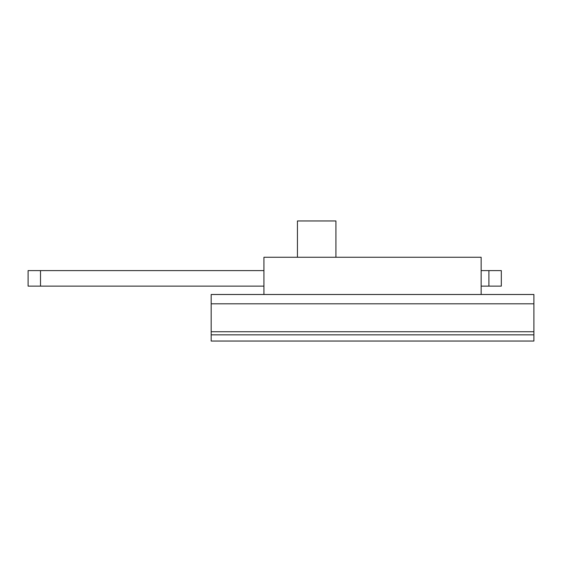<?xml version="1.0" encoding="UTF-8"?>
<svg xmlns="http://www.w3.org/2000/svg" width="562" height="562" viewBox="0 0 562 562"><rect width="100%" height="100%" fill="white"/><g stroke="black" fill="none" stroke-linecap="round" stroke-linejoin="round"><path stroke-width="0.84" d="M297.446 257.263L297.446 220.957L335.921 220.957L335.921 257.263M263.936 294.495L263.936 257.263L481.149 257.263L481.149 294.495M211.179 294.495L533.9 294.495L533.9 331.735L211.179 331.735L211.179 294.495M211.179 331.735L211.179 341.043L533.9 341.043L533.9 331.735M533.9 334.84L211.179 334.84M28.1 286.121L28.1 270.603L40.513 270.603L40.513 286.121L28.1 286.121M263.936 270.603L40.513 270.603M263.936 286.121L40.513 286.121M488.905 286.121L488.905 270.603L501.318 270.603L501.318 286.121L481.149 286.121M488.905 270.603L481.149 270.603M501.318 286.121L501.318 270.603M533.9 303.81L211.179 303.81"/></g></svg>
